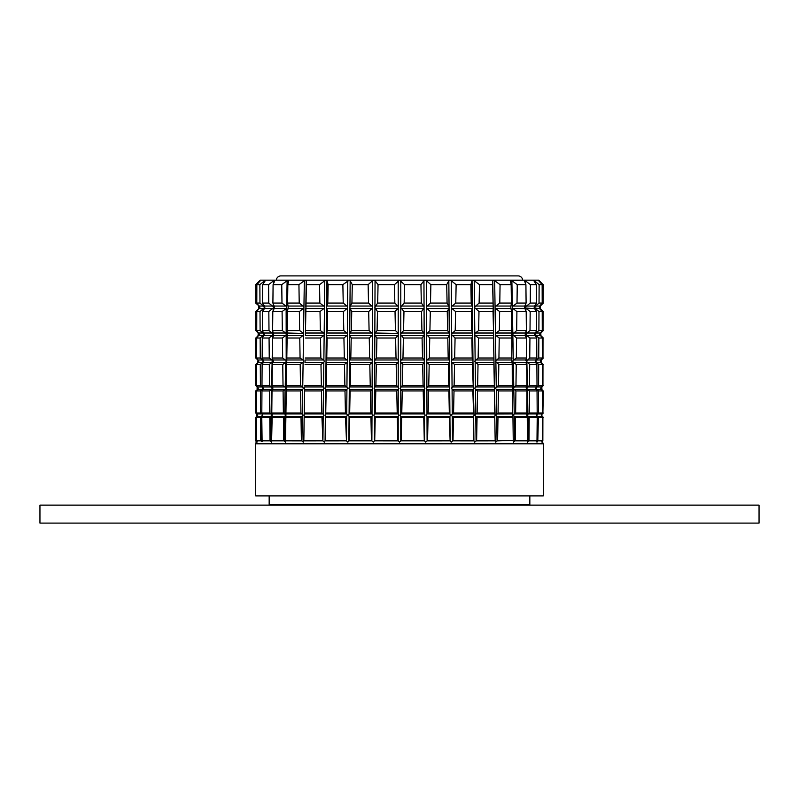 <?xml version="1.0" encoding="UTF-8"?>
<svg xmlns="http://www.w3.org/2000/svg" width="799" height="799" viewBox="0 0 799 799"><rect width="100%" height="100%" fill="white"/><g stroke="black" fill="none" stroke-linecap="round" stroke-linejoin="round"><path stroke-width="1.2" d="M276.364 280.169A4.494 4.494 0 0 1 280.849 275.905L518.151 275.905A4.494 4.494 0 0 1 522.636 280.169M759.05 523.095L759.05 505.118L39.95 505.118L39.95 523.095L759.05 523.095M269.163 495.899L269.163 504.888L529.837 504.888L529.837 495.899M399.5 495.899L543.32 495.899L543.32 443.795L255.68 443.795L255.68 495.899L399.5 495.899M256.579 440.639L257.198 442.017L256.459 440.509L256.509 417.368L257.767 415.18L256.519 413.003L256.579 390.931L258.317 388.214L256.589 385.508L256.639 364.474L258.846 361.248L256.659 358.022L256.709 338.017L259.365 334.282L256.729 330.546L256.779 311.57L259.895 307.315L256.799 303.071L256.849 284.664L259.875 284.664L264.629 280.719L264.599 281.767M256.579 440.898L255.68 417.368L257.088 416.449L256.109 417.368M262.112 441.667L260.724 440.509L260.594 417.368L256.509 417.368M262.112 441.687L261.782 417.368L262.681 415.011L261.812 413.003L261.952 390.931L263.251 388.214L261.982 385.508L262.122 364.474L263.79 361.248L262.162 358.022L262.292 338.017L264.319 334.282L262.342 330.546L262.462 311.57L264.849 307.315L262.521 303.071L262.641 284.664L268.584 284.664L273.727 280.719L273.677 283.355M271.51 440.509L283.735 440.509L283.425 417.368L284.714 416.429L272.169 416.429L271.58 442.147L270.022 440.509L269.802 417.368L261.782 417.368M285.423 442.147L283.735 440.509M285.473 442.147L287.121 338.017L287.73 333.832L287.48 311.57L288.199 307.315L287.59 303.071L287.84 284.664L298.936 284.664L304.339 280.719L303.94 306.646M303.181 442.147L301.383 440.509L301.013 417.368L286.052 417.368M303.24 442.147L303.85 440.509L304.179 416.429L303.82 440.898L322.886 440.878L321.947 417.368L304.229 417.368M324.224 442.147L322.916 440.898L323.205 416.429L324.154 415.18L321.867 413.003L321.458 390.931L304.659 390.931L304.589 389.383L304.219 413.992L304.659 390.931M324.294 442.147L325.213 440.509L325.363 416.429L325.083 440.898L346.476 440.878L345.518 417.368L325.652 417.368M347.835 442.147L346.476 440.878M347.905 442.147L349.103 440.509L349.582 417.368L349.073 416.429L348.873 440.898M373.203 442.147L371.435 440.509L370.936 417.368L349.582 417.368M373.273 442.147L374.721 440.509L375.22 417.368L374.491 416.429L374.391 440.898M399.46 442.147L397.832 440.509L397.323 417.368L375.22 417.368M399.54 442.147L401.168 440.509L401.677 417.368L400.768 416.429L400.768 440.898M425.727 442.147L424.279 440.509L423.78 417.368L401.677 417.368M425.797 442.147L427.565 440.509L428.064 417.368L427.006 416.429L427.105 440.898L450.107 440.878L449.418 417.368L428.064 417.368M451.095 442.147L450.107 440.878M451.165 442.147L453.013 440.509L453.482 417.368L452.294 416.429L452.494 440.898M474.706 442.147L473.787 440.509L473.348 417.368L453.482 417.368M474.776 442.147L476.623 440.509L477.053 417.368L475.795 416.429L476.084 440.898L495.18 440.878L494.771 417.368L477.053 417.368M495.76 442.147L495.18 440.898L494.771 417.368M495.819 442.147L497.617 440.509L497.987 417.368L496.698 416.429L497.058 440.898L513.258 440.509L512.948 417.368L497.987 417.368M513.527 442.147L513.188 440.898M513.577 442.147L515.265 440.509L515.575 417.368L514.286 416.429L514.716 440.898M542.421 440.639L541.802 442.017L542.541 440.509L542.491 417.368L541.652 416.429L537.268 416.429L537.797 440.898L536.978 442.147L537.218 417.368L536.578 416.429L527.969 416.429L528.449 440.898L527.46 442.147L527.26 417.368L515.575 417.368M528.449 440.898L528.978 440.509L529.198 417.368L527.16 415.18L529.238 413.003L529.447 390.931L527.43 389.383L527.919 413.992M537.797 440.898L538.406 417.368L536.568 415.18L538.436 413.003L538.556 390.931L536.698 389.383L536.718 390.441M542.421 440.898L542.891 417.368L541.892 416.698M536.958 442.147L536.888 441.647M256.459 440.509L260.724 440.509M261.633 440.509L270.022 440.509M285.742 440.509L301.383 440.509M303.85 440.509L322.377 440.509M325.213 440.509L345.987 440.509M349.103 440.509L371.435 440.509M374.721 440.509L397.832 440.509M401.168 440.509L424.279 440.509M427.565 440.509L449.897 440.509M453.013 440.509L473.787 440.509M476.623 440.509L495.15 440.509M497.617 440.509L513.258 440.509M515.265 440.509L527.49 440.509M528.978 440.509L537.367 440.509M538.276 440.509L542.541 440.509M542.851 440.509L542.891 417.368M261.812 412.344L262.432 415.18L260.594 417.368M271.081 413.992L269.762 413.003L269.553 390.931L271.57 389.383L271.081 413.992L271.84 415.18L269.802 417.368M283.425 417.368L271.74 417.368M302.342 413.992L300.943 413.003L300.594 390.931L302.711 389.383L302.342 413.992L303.24 415.18L301.013 417.368M323.205 416.429L321.947 417.368M346.716 413.992L345.438 413.003L344.988 390.931L346.916 389.383L346.716 413.992L347.645 415.18L345.518 417.368M372.004 413.992L370.846 413.003L370.366 390.931L372.104 389.383L372.004 413.992L372.893 415.18L370.936 417.368M374.491 416.429L373.782 415.18L374.571 413.912L398.152 413.912L399.041 415.18L397.323 417.368M424.499 413.992L425.218 415.18L423.78 417.368M449.907 413.992L449.328 413.003L448.878 390.931L449.707 389.383L449.907 413.992L450.506 415.18L449.418 417.368M473.607 413.992L472.858 390.931L473.318 389.383L474.067 415.18L473.348 417.368M512.718 413.912L512.289 389.483L496.289 389.383L496.658 413.992L512.718 413.912L512.948 417.368M526.701 414.541L527.26 417.368M537.218 417.368L529.198 417.368M542.491 417.368L538.406 417.368M259.545 306.207L255.68 303.071L255.68 284.664L260.174 280.169L510.681 280.169L511.879 280.719L512.339 306.646L517.013 303.071L517.243 284.664L525.912 284.664L524.224 280.169L510.331 280.549L511.16 284.664L511.41 303.071L510.801 307.315L511.52 311.57L499.645 311.57L495.07 308.064L495.46 333.433M536.578 416.429L536.319 415.011L537.188 413.003L537.048 390.931L535.749 388.214L537.018 385.508L536.878 364.474L535.21 361.248L536.838 358.022L536.708 338.017L534.681 334.282L536.658 330.546L536.538 311.57L534.151 307.315L536.479 303.071L536.359 284.664L533.502 280.169L534.371 280.719L533.502 280.169L524.224 280.169L525.273 280.719L525.323 283.355M533.502 280.169L538.826 280.169L543.08 284.664L538.896 280.988M270.961 280.169L528.039 280.169M257.168 413.732L256.099 413.003L255.68 390.931L257.608 389.483L256.07 390.931M257.767 386.836L256.06 385.508L256.03 364.474L258.307 362.606M258.956 333.073L258.347 332.764M258.107 359.979L257.638 362.516L258.686 361.248L258.357 360.259L256.02 358.022L255.99 338.017L259.186 334.282L255.98 330.546L255.68 311.57L259.116 308.584L255.95 311.57M255.68 303.071L259.116 306.047L255.94 303.071L255.92 284.664L260.104 280.988M256.03 364.474L257.638 362.516M255.99 338.017L258.616 335.55M255.68 413.003L257.078 413.912L255.68 413.003L255.68 390.931M255.68 385.508L257.608 386.946L255.68 385.508L255.68 364.474M258.906 335.2L263.131 335.55L260.154 338.017L256.709 338.017M259.186 334.282L255.98 330.546M260.344 280.719L256.849 284.664M262.282 390.441L262.302 389.383L260.444 390.931L256.579 390.931M262.861 363.385L262.881 362.307L260.294 364.474L256.639 364.474M264.01 309.283L264.04 308.064L260.015 311.57L256.779 311.57M261.782 413.992L260.564 413.003L260.444 390.931M262.372 386.087L262.352 387.116L260.414 385.508L260.294 364.474M263.131 335.55L263.44 336.339M262.951 359.2L262.921 360.259L260.264 358.022L260.154 338.017M263.52 332.324L263.5 333.433L260.114 330.546L260.015 311.57M264.629 280.719L265.558 280.249L262.641 284.664M269.553 390.931L261.952 390.931M271.57 389.383L272.229 388.214L271.62 387.116L272.109 362.307L269.313 364.474L262.122 364.474M272.589 337.917L272.649 335.2L269.063 338.017L262.292 338.017M273.128 310.861L273.188 308.064L268.824 311.57L262.462 311.57M271.62 387.106L269.503 385.508L269.313 364.474M272.499 342.691L272.149 360.259L269.253 358.022L269.063 338.017M272.729 330.806L272.679 333.433L268.993 330.546L268.824 311.57M285.063 389.483L284.754 413.992L283.375 413.003L283.086 390.931L285.063 389.483L272.659 389.483L272.059 385.508L272.279 364.474L273.358 361.248L272.339 358.022L272.549 338.017L273.777 335.2M272.659 389.483L272.01 390.931L271.79 413.003L283.375 413.003M272.169 416.429L271.79 413.003M286.142 308.584L286.182 333.433L282.327 330.546L282.087 311.57L286.142 308.584L274.157 308.584L274.347 306.646L272.898 303.071L273.088 284.664L281.757 284.664L287.121 280.719L286.661 306.646L281.987 303.071L281.757 284.664M274.157 308.584L272.809 311.57L272.619 330.546L282.327 330.546M273.787 335.2L272.619 330.546M273.727 280.719L274.966 280.369L273.088 284.664M283.086 390.931L272.01 390.931M285.193 389.383L285.902 388.214L285.233 387.116L285.672 362.307L282.756 364.474L272.279 364.474M285.672 362.307L286.202 361.248L286.152 335.2L282.417 338.017L272.549 338.017M282.087 311.57L272.809 311.57M285.233 387.106L283.026 385.508L282.756 364.474M285.712 360.259L282.676 358.022L282.417 338.017M287.121 280.719L288.669 280.549L287.84 284.664M300.594 390.931L286.412 390.931M302.711 389.383L303.45 388.214L302.741 387.116L303.111 362.307L300.174 364.474L286.771 364.474M303.111 362.307L303.66 361.248L303.141 360.259L303.52 335.2L299.765 338.017L287.121 338.017M287.66 333.013L303.54 333.433L303.92 308.064L299.355 311.57L287.48 311.57M302.741 387.106L300.504 385.508L300.174 364.474M303.141 360.259L300.074 358.022L299.765 338.017M303.101 333.013L299.645 330.546L299.355 311.57M304.998 362.307L305.028 360.259M305.807 308.064L305.428 333.433L306.397 284.664L319.54 284.664L324.793 280.719L324.484 306.646L319.87 303.071L319.54 284.664M304.339 280.719L305.637 280.169L306.217 280.719L305.827 306.646M306.217 280.719L306.397 284.664M323.545 387.106L321.358 385.508L320.978 364.474L323.835 362.307L323.545 387.116L324.264 388.214L321.458 390.931M320.978 364.474L305.098 364.474M323.835 362.307L324.374 361.248L323.865 360.259L324.154 335.2L320.499 338.017L305.528 338.017M324.484 306.646L324.474 308.064L320.019 311.57L305.957 311.57M323.515 389.383L323.225 413.992M323.855 360.259L320.858 358.022L320.499 338.017M324.464 308.064L324.174 333.433L320.359 330.546L320.019 311.57M325.682 389.383L325.732 413.003L326.142 390.931L325.393 388.214L326.242 385.508L326.641 364.474L326.002 362.307L325.712 387.116M326.312 335.2L326.022 360.259L326.761 358.022L327.131 338.017L326.212 334.282L327.27 330.546L327.63 311.57L326.631 308.064L326.342 333.433M324.793 280.719L326.152 280.169L326.951 280.719L326.651 306.646L327.79 303.071L328.129 284.664L342.871 284.664L349.173 280.169L350.162 280.719L349.952 306.646L351.92 303.071L352.289 284.664L368.129 284.664L372.554 280.719L372.444 306.646L368.509 303.071L368.129 284.664M326.951 280.719L328.129 284.664M344.988 390.931L326.142 390.931M346.916 389.383L347.645 388.214L346.936 387.116L347.136 362.307L344.459 364.474L326.641 364.474M347.136 362.307L347.655 361.248L347.345 335.2L343.93 338.017L327.131 338.017M347.355 335.2L347.565 308.064L343.4 311.57L327.63 311.57M346.936 387.106L344.878 385.508L344.459 364.474M347.146 360.259L344.329 358.022L343.93 338.017M347.365 333.433L343.78 330.546L343.4 311.57M349.293 389.383L349.093 413.992L349.672 413.003L350.122 390.931L348.873 388.214L350.232 385.508L350.661 364.474L349.503 362.307L349.313 387.116M349.722 335.2L349.523 360.259L350.801 358.022L351.2 338.017L349.553 334.282L351.36 330.546L351.74 311.57L349.942 308.064L349.742 333.433M350.162 280.719L352.289 284.664M370.366 390.931L350.122 390.931M372.104 389.383L372.783 388.214L372.114 387.116L372.214 362.307L369.807 364.474L350.661 364.474M372.214 362.307L372.324 335.2L369.248 338.017L351.2 338.017M372.324 335.2L372.434 308.064L368.689 311.57L351.74 311.57M372.114 387.106L370.257 385.508L369.807 364.474M372.224 360.259L369.667 358.022L369.248 338.017M372.334 333.433L369.088 330.546L368.689 311.57M398.152 413.912L397.223 413.003L396.743 390.931L398.132 389.483L374.611 389.383L374.511 413.992M374.681 389.483L375.79 390.931L375.31 413.003L397.223 413.003M374.571 413.912L375.31 413.003M374.721 362.307L374.621 387.116L375.9 385.508L376.349 364.474L374.361 361.248L376.489 358.022L376.918 338.017L374.831 335.2L374.731 360.259M374.941 308.064L374.841 333.433L377.078 330.546L377.478 311.57L374.811 307.315L377.667 303.071L378.057 284.664L394.446 284.664L399.5 280.169L404.554 284.664L420.943 284.664L423.949 280.719L424.049 306.646L421.333 303.071L420.943 284.664M372.554 280.719L373.902 280.169L375.051 280.719L374.951 306.646M375.051 280.719L378.057 284.664M396.743 390.931L375.79 390.931M374.911 359.979L397.992 359.979L398.651 361.248L396.174 364.474L376.349 364.474M375.091 333.013L398.232 333.433L398.232 335.2L395.595 338.017L376.918 338.017M375.27 306.047L397.822 306.047L398.232 306.646L398.232 308.064L395.026 311.57L377.478 311.57M398.222 389.383L398.222 413.992M398.132 389.483L398.841 388.214L396.624 385.508L396.174 364.474M398.222 362.307L398.222 387.116M398.222 335.2L398.222 360.259M397.992 359.979L396.034 358.022L395.595 338.017M398.222 308.064L398.222 333.433M397.912 333.013L395.435 330.546L395.026 311.57M400.778 389.383L400.778 413.992M424.319 389.483L424.489 413.992L423.69 413.003L423.21 390.931L424.319 389.483L400.868 389.483L400.159 388.214L402.376 385.508L402.826 364.474L400.349 361.248L402.966 358.022L403.405 338.017L400.489 334.282L403.565 330.546L403.974 311.57L400.609 307.315L404.154 303.071L404.554 284.664M400.868 389.483L402.257 390.931L401.777 413.003L423.69 413.003M400.768 416.429L399.959 415.18L401.777 413.003M400.778 362.307L400.778 387.116M400.778 335.2L400.778 360.259M400.778 308.064L400.778 333.433M400.778 280.709L400.778 306.646M423.21 390.931L402.257 390.931M424.389 389.383L424.918 388.214L424.389 387.116L424.279 362.307L422.651 364.474L402.826 364.474M424.279 362.307L424.169 335.2L422.082 338.017L403.405 338.017M424.169 335.2L424.059 308.064L421.522 311.57L403.974 311.57M424.379 387.106L423.1 385.508L422.651 364.474M424.269 360.259L422.511 358.022L422.082 338.017M424.169 333.433L421.922 330.546L421.522 311.57M426.896 389.383L426.996 413.992L428.154 413.003L428.634 390.931L426.217 388.214L428.743 385.508L429.193 364.474L426.786 362.307L426.886 387.116M426.676 335.2L426.776 360.259L429.333 358.022L429.752 338.017L426.346 334.282L429.912 330.546L430.311 311.57L426.566 308.064L426.666 333.433M423.949 280.719L425.098 280.169L426.446 280.719L426.556 306.646L430.491 303.071L430.871 284.664L446.711 284.664L448.838 280.719L449.048 306.646L447.08 303.071L446.711 284.664M426.456 280.719L430.871 284.664M448.878 390.931L428.634 390.931M449.707 389.383L449.487 362.307L448.339 364.474L429.193 364.474M449.497 362.307L449.278 335.2L447.8 338.017L429.752 338.017M449.278 335.2L449.058 308.064L447.26 311.57L430.311 311.57M449.687 387.106L448.768 385.508L448.339 364.474M449.477 360.259L448.199 358.022L447.8 338.017M449.258 333.433L447.64 330.546L447.26 311.57M452.084 389.383L452.284 413.992L453.562 413.003L454.012 390.931L451.355 388.214L454.122 385.508L454.541 364.474L451.864 362.307L452.064 387.116M451.655 335.2L451.854 360.259L454.671 358.022L455.07 338.017L451.295 334.282L455.22 330.546L455.6 311.57L451.435 308.064L451.635 333.433M456.129 284.664L451.215 280.719L451.425 306.646L455.77 303.071L456.129 284.664L470.871 284.664L472.049 280.719L472.349 306.646L471.21 303.071L470.871 284.664M472.858 390.931L454.012 390.931M473.318 389.383L472.998 362.307L472.359 364.474L454.541 364.474M472.998 362.307L472.688 335.2L471.869 338.017L455.07 338.017M472.688 335.2L472.369 308.064L471.37 311.57L455.6 311.57M473.288 387.106L472.359 364.474M472.978 360.259L472.239 358.022L471.869 338.017M472.668 333.433L471.73 330.546L471.37 311.57M475.485 389.383L475.775 413.992L477.133 413.003L477.542 390.931L475.485 389.383M475.165 362.307L475.455 387.116L477.642 385.508L478.022 364.474L474.626 361.248L478.142 358.022L478.501 338.017L474.846 335.2L475.145 360.259M474.536 308.064L474.826 333.433L478.641 330.546L478.981 311.57L474.306 307.315L479.13 303.071L479.46 284.664L492.603 284.664L492.783 280.719L493.173 306.646L492.603 284.664M472.049 280.719L472.848 280.169L474.207 280.719L474.516 306.646M474.216 280.719L479.46 284.664M475.834 416.449L494.811 416.449L495.08 415.18L494.411 389.383L494.341 390.931L477.542 390.931M494.411 389.383L494.002 362.307L493.902 364.474L478.022 364.474M494.002 362.307L493.602 335.2L493.472 338.017L478.501 338.017M493.602 335.2L493.193 308.064L493.043 311.57L478.981 311.57M494.781 413.992L494.341 390.931M494.381 387.106L493.902 364.474M493.972 360.259L493.472 338.017M493.572 333.433L493.043 311.57M496.419 389.483L498.406 390.931L498.057 413.003L512.888 413.003M496.768 413.912L498.057 413.003M495.889 362.307L496.259 387.116L498.496 385.508L498.826 364.474L495.34 361.248L498.926 358.022L499.235 338.017L495.48 335.2L495.859 360.259M495.48 335.2L495.45 333.433L499.355 330.546L499.645 311.57M492.783 280.719L493.363 280.169L494.661 280.719L495.06 306.646M494.671 280.719L500.064 284.664L511.16 284.664M495.07 308.064L495.05 306.646L499.784 303.071L500.064 284.664M512.588 390.931L498.406 390.931M496.179 359.979L511.799 359.979L512.229 364.474L498.826 364.474M495.899 333.013L511.34 333.013L511.879 338.017L499.235 338.017M512.289 389.483L512.229 364.474M511.799 359.979L511.879 338.017M511.34 333.013L511.52 311.57M513.807 389.383L514.246 413.992L515.625 413.003L515.914 390.931L513.098 388.214L515.974 385.508L516.244 364.474L513.328 362.307L513.767 387.116M512.848 335.2L513.298 360.259L516.324 358.022L516.583 338.017L512.479 334.282L516.673 330.546L516.913 311.57L512.369 308.064L512.818 333.433M511.879 280.719L517.243 284.664M526.171 387.785L526.99 390.931L515.914 390.931M525.752 362.307L526.721 364.474L516.244 364.474M513.258 333.013L525.313 333.013L525.213 335.2L526.451 338.017L516.583 338.017M512.898 306.047L524.823 306.047L524.673 308.064L526.191 311.57L516.913 311.57M526.781 413.992L526.99 390.931M526.251 387.106L526.941 385.508L526.721 364.474M525.712 360.259L526.661 358.022L526.451 338.017M525.313 333.013L526.381 330.546L526.191 311.57M526.891 362.307L527.39 387.116L529.497 385.508L529.687 364.474L526.401 361.248L529.747 358.022L529.937 338.017L526.351 335.2L526.411 337.917M526.501 342.691L526.401 361.248M534.511 308.584L525.812 308.064L525.872 310.861M526.271 330.806L526.321 333.433M526.291 308.584L530.176 311.57L530.007 330.546L536.658 330.546M526.351 335.2L526.311 333.433L530.007 330.546M525.732 303.93L525.782 306.646L530.246 303.071L530.416 284.664L536.359 284.664M525.273 280.719L530.416 284.664M537.048 390.931L529.447 390.931M536.878 364.474L529.687 364.474M536.708 338.017L529.937 338.017M536.538 311.57L530.176 311.57M537.188 412.344L537.218 413.992M541.602 413.992L542.481 413.003L542.421 390.931L540.683 388.214L542.411 385.508L542.361 364.474L540.623 362.516L536.119 362.307L536.139 363.385M536.628 386.087L536.648 387.116L538.586 385.508L538.706 364.474L536.339 362.516M540.044 333.073L540.853 333.013L540.853 335.55L535.54 335.2L535.56 336.339M536.049 359.2L536.079 360.259L538.736 358.022L538.846 338.017L535.869 335.55M540.623 362.516L540.404 360.259L542.341 358.022L542.291 338.017L539.635 334.282L542.271 330.546L542.221 311.57L539.585 308.584L534.96 308.064L534.99 309.283M535.48 332.324L535.5 333.433L538.886 330.546L538.985 311.57L535.4 308.584M534.901 305.438L534.931 306.646L539.035 303.071L539.125 284.664L534.371 280.719L534.401 281.767M542.421 390.931L538.556 390.931M542.361 364.474L538.706 364.474M542.291 338.017L538.846 338.017M542.221 311.57L538.985 311.57M539.585 308.584L539.225 306.646L542.201 303.071L542.151 284.664L538.226 280.169M541.233 386.836L541.882 386.946L541.882 389.483L541.293 389.662M541.832 413.732L542.901 413.003L542.93 390.931L541.392 389.483M540.643 359.95L541.362 359.979L541.362 362.516L540.693 362.606M540.883 362.516L542.97 364.474L542.94 385.508L542.97 364.474M541.283 389.383L541.233 387.116L542.94 385.508M540.384 335.55L543.01 338.017L542.98 358.022L543.01 338.017M540.893 359.979L542.98 358.022M539.455 306.207L540.344 306.047L540.344 308.584L539.505 308.494M539.884 308.584L543.05 311.57L543.02 330.546L543.05 311.57M540.384 333.013L543.02 330.546M539.485 308.064L539.455 306.646L543.06 303.071L543.08 284.664M541.882 389.483L542.93 390.931M525.592 307.315L525.812 308.064L525.592 307.315M535.67 361.248L536.069 360.259L536.119 362.307M543.06 303.071L543.32 284.664M542.901 413.003L543.32 390.931M540.084 335.2L540.054 333.433M540.314 361.248L540.643 360.259L540.683 362.307M539.035 303.071L542.201 303.071M539.125 284.664L542.151 284.664M538.886 330.546L542.271 330.546M538.736 358.022L542.341 358.022M538.586 385.508L542.411 385.508M538.436 413.003L542.481 413.003M534.96 308.064L534.931 306.646M535.54 335.2L535.5 333.433M536.688 389.383L536.119 388.214L536.648 387.116M530.246 303.071L536.479 303.071M529.747 358.022L536.838 358.022M529.497 385.508L537.018 385.508M529.238 413.003L537.188 413.003M524.823 306.047L526.102 303.071L525.912 284.664M527.43 389.383L526.771 388.214L527.38 387.116M535.999 389.383L535.749 388.214M517.013 303.071L526.102 303.071M516.673 330.546L526.381 330.546M516.324 358.022L526.661 358.022M515.974 385.508L526.941 385.508M515.625 413.003L527.21 413.003M512.369 308.064L512.339 306.646M513.328 362.307L512.798 361.248L513.288 360.259M499.784 303.071L511.41 303.071M499.355 330.546L511.779 330.546M498.926 358.022L512.149 358.022M498.496 385.508L512.519 385.508M496.289 389.383L495.55 388.214L496.259 387.116M479.13 303.071L492.903 303.071M478.641 330.546L493.353 330.546M478.142 358.022L493.802 358.022M477.642 385.508L494.251 385.508M477.133 413.003L494.701 413.003M493.193 308.064L493.173 306.646M474.846 335.2L474.826 333.433M475.475 389.383L474.736 388.214L475.455 387.116M455.77 303.071L471.21 303.071M455.22 330.546L471.73 330.546M454.671 358.022L472.239 358.022M454.122 385.508L472.758 385.508M453.562 413.003L473.268 413.003M451.425 308.064L451.415 306.646M472.369 308.064L472.349 306.646M451.864 362.307L451.345 361.248L451.844 360.259M430.491 303.071L447.08 303.071M429.912 330.546L447.64 330.546M429.333 358.022L448.199 358.022M428.743 385.508L448.768 385.508M428.154 413.003L449.328 413.003M426.556 308.064L426.556 306.646M449.058 308.064L449.048 306.646M426.786 362.307L426.776 360.259M404.154 303.071L421.333 303.071M403.565 330.546L421.922 330.546M402.966 358.022L422.511 358.022M402.376 385.508L423.1 385.508M398.222 280.719L398.222 306.646M397.822 306.047L394.846 303.071L394.446 284.664M424.059 308.064L424.059 306.646M377.667 303.071L394.846 303.071M377.078 330.546L395.435 330.546M376.489 358.022L396.034 358.022M375.9 385.508L396.624 385.508M374.831 335.2L374.831 333.433M374.611 389.383L374.082 388.214L374.611 387.116M351.92 303.071L368.509 303.071M351.36 330.546L369.088 330.546M350.801 358.022L369.667 358.022M350.232 385.508L370.257 385.508M349.672 413.003L370.846 413.003M347.785 280.719L347.575 306.646L343.23 303.071L342.871 284.664M349.942 308.064L349.952 306.646M372.444 308.064L372.444 306.646M349.503 362.307L349.523 360.259M327.79 303.071L343.23 303.071M327.27 330.546L343.78 330.546M326.761 358.022L344.329 358.022M326.242 385.508L344.878 385.508M325.732 413.003L345.438 413.003M326.631 308.064L326.651 306.646M347.575 308.064L347.585 306.646M326.002 362.307L326.022 360.259M306.097 303.071L319.87 303.071M305.647 330.546L320.359 330.546M305.198 358.022L320.858 358.022M304.749 385.508L321.358 385.508M304.299 413.003L321.867 413.003M303.93 308.064L303.95 306.646L299.216 303.071L298.936 284.664M305.398 335.2L305.428 333.433M324.154 335.2L324.174 333.433M304.589 389.383L304.619 387.116M287.59 303.071L299.216 303.071M287.221 330.546L299.645 330.546M286.851 358.022L300.074 358.022M286.481 385.508L300.504 385.508M286.112 413.003L300.943 413.003M303.52 335.2L303.55 333.433M272.898 303.071L281.987 303.071M272.339 358.022L282.676 358.022M272.059 385.508L283.026 385.508M273.268 303.93L273.218 306.646L268.754 303.071L268.584 284.664M286.631 308.064L286.661 306.646M286.152 335.2L286.182 333.433M262.521 303.071L268.754 303.071M262.342 330.546L268.993 330.546M262.162 358.022L269.253 358.022M261.982 385.508L269.503 385.508M261.812 413.003L269.762 413.003M264.099 305.438L264.07 306.646L259.965 303.071L259.875 284.664M273.408 307.315L273.188 308.064L273.408 307.315M272.649 335.2L272.689 333.433M272.599 361.248L272.149 360.259L272.109 362.307M256.799 303.071L259.965 303.071M256.729 330.546L260.114 330.546M256.659 358.022L260.264 358.022M256.589 385.508L260.414 385.508M256.519 413.003L260.564 413.003M264.239 307.315L264.04 308.064M263.78 334.282L263.46 335.2L263.5 333.433M263.33 361.248L262.931 360.259L262.881 362.307M262.312 389.383L262.881 388.214L262.352 387.116M257.638 359.979L256.02 358.022M259.685 307.315L259.515 308.064M258.686 361.248L258.357 360.259M258.197 388.214L257.717 389.383L257.767 387.116M263.001 389.383L263.251 388.214M272.829 387.785L272.749 387.116M272.709 389.383L272.819 388.214M448.838 280.719L449.827 280.169L451.205 280.719M260.784 280.179L260.354 280.719M541.882 416.429L541.313 415.18L541.832 413.992M541.652 416.429L541.592 413.992M526.841 416.449L514.316 416.449L513.397 415.18L514.236 413.992M496.698 416.429L495.76 415.18L496.658 413.992M475.795 416.429L474.846 415.18L475.765 413.992M452.294 416.429L451.355 415.18L452.274 413.992M450.127 440.898L449.927 416.429L427.036 416.449L426.107 415.18L426.996 413.992M348.893 440.878L371.875 440.878L371.994 416.429L349.083 416.449L348.494 415.18L349.093 413.992M325.363 416.429L325.393 413.992M323.166 416.449L304.189 416.449L304.219 413.992M284.274 440.898L284.714 416.429L285.603 415.18L284.764 413.992M257.088 416.449L257.687 415.18L257.168 413.992M270.541 440.898L271.031 416.429L262.412 416.449L262.671 415.48M272.249 415.18L272.219 413.992M473.637 416.429L473.917 440.898L452.524 440.878M424.499 416.429L424.599 440.898M374.521 416.449L398.202 416.449L398.222 440.898L374.411 440.878M346.696 416.429L346.506 440.898M302.302 416.429L301.932 440.898L285.812 440.878M257.328 416.449L261.702 416.449L261.203 440.898M542.451 440.878L542.95 443.415L255.68 443.795M256.789 440.878L261.183 440.878M261.892 440.878L270.521 440.878M271.67 440.878L284.254 440.878M400.798 440.878L424.589 440.878M514.746 440.878L527.33 440.878M528.479 440.878L537.108 440.878M537.817 440.878L542.211 440.878M302.272 416.449L286.242 416.449M346.666 416.449L325.373 416.449M424.479 416.449L400.798 416.449M473.627 416.449L452.334 416.449M512.758 416.449L496.728 416.449M541.922 413.912L541.912 416.449M262.192 389.483L257.857 389.483M262.661 362.516L258.377 362.516M263.6 308.584L259.415 308.584M271.45 389.483L262.941 389.483M271.87 362.516L263.45 362.516M272.289 335.55L263.97 335.55M272.709 308.584L264.489 308.584M285.423 362.516L273.158 362.516M285.782 335.55L273.658 335.55M302.581 389.483L286.711 389.483M302.861 362.516L287.171 362.516M303.141 335.55L287.63 335.55M303.42 308.584L288.089 308.584M323.395 389.483L304.589 389.483M323.585 362.516L304.998 362.516M323.785 335.55L305.408 335.55M323.985 308.584L305.817 308.584M346.796 389.483L325.712 389.483M346.906 362.516L326.052 362.516M347.006 335.55L326.392 335.55M347.116 308.584L326.741 308.584M371.994 389.483L349.343 389.483M372.004 362.516L349.602 362.516M372.014 335.55L349.872 335.55M372.034 308.584L350.132 308.584M398.052 362.516L374.861 362.516M397.962 335.55L375.041 335.55M397.882 308.584L375.21 308.584M424.139 362.516L400.948 362.516M423.959 335.55L401.038 335.55M423.79 308.584L401.118 308.584M449.657 389.483L427.006 389.483M449.398 362.516L426.996 362.516M449.128 335.55L426.986 335.55M448.868 308.584L426.966 308.584M473.288 389.483L452.204 389.483M472.948 362.516L452.094 362.516M472.608 335.55L451.994 335.55M472.259 308.584L451.884 308.584M494.411 389.483L475.605 389.483M494.002 362.516L475.415 362.516M493.592 335.55L475.215 335.55M493.183 308.584L475.015 308.584M511.829 362.516L496.139 362.516M511.37 335.55L495.859 335.55M510.911 308.584L495.58 308.584M526.341 389.483L513.937 389.483M525.842 362.516L513.577 362.516M525.342 335.55L513.218 335.55M524.843 308.584L512.858 308.584M536.059 389.483L527.55 389.483M535.55 362.516L527.13 362.516M535.03 335.55L526.711 335.55M541.143 389.483L536.808 389.483M535.41 306.047L539.575 306.047M535.879 333.013L540.094 333.013M536.359 359.979L540.613 359.979M536.828 386.946L541.133 386.946M537.318 413.912L541.672 413.912M526.311 306.047L534.501 306.047M526.731 333.013L535.01 333.013M527.16 359.979L535.53 359.979M527.58 386.946L536.049 386.946M528.019 413.912L536.578 413.912M513.607 359.979L525.812 359.979M513.967 386.946L526.311 386.946M514.356 413.912L526.821 413.912M495.62 306.047L510.881 306.047M496.469 386.946L512.259 386.946M475.065 306.047L493.143 306.047M475.265 333.013L493.552 333.013M475.455 359.979L493.952 359.979M475.655 386.946L494.361 386.946M475.874 413.912L494.771 413.912M451.934 306.047L472.209 306.047M452.044 333.013L472.559 333.013M452.144 359.979L472.898 359.979M452.254 386.946L473.238 386.946M452.384 413.912L473.577 413.912M427.026 306.047L448.808 306.047M427.036 333.013L449.078 333.013M427.046 359.979L449.338 359.979M427.056 386.946L449.607 386.946M427.085 413.912L449.857 413.912M401.178 306.047L423.73 306.047M401.088 333.013L423.909 333.013M401.008 359.979L424.089 359.979M400.918 386.946L424.269 386.946M400.848 413.912L424.429 413.912M374.731 386.946L398.082 386.946M350.192 306.047L371.974 306.047M349.922 333.013L371.964 333.013M349.662 359.979L371.954 359.979M349.393 386.946L371.944 386.946M349.143 413.912L371.915 413.912M326.791 306.047L347.066 306.047M326.441 333.013L346.956 333.013M326.102 359.979L346.856 359.979M325.762 386.946L346.746 386.946M325.423 413.912L346.616 413.912M305.857 306.047L323.935 306.047M305.448 333.013L323.735 333.013M305.048 359.979L323.545 359.979M304.639 386.946L323.345 386.946M304.229 413.912L323.126 413.912M288.119 306.047L303.38 306.047M287.201 359.979L302.821 359.979M286.741 386.946L302.531 386.946M286.282 413.912L302.232 413.912M274.177 306.047L286.102 306.047M273.687 333.013L285.742 333.013M273.188 359.979L285.393 359.979M272.689 386.946L285.033 386.946M272.179 413.912L284.644 413.912M264.499 306.047L272.689 306.047M263.99 333.013L272.269 333.013M263.47 359.979L271.84 359.979M262.951 386.946L271.42 386.946M262.422 413.912L270.981 413.912M259.425 306.047L263.59 306.047M258.906 333.013L263.121 333.013M258.387 359.979L262.641 359.979M257.867 386.946L262.172 386.946M257.328 413.912L261.682 413.912M256.05 440.878L256.05 443.415M542.411 416.449L543.32 417.368M541.362 362.516L543.32 364.474M540.853 335.55L543.32 338.017M540.344 308.584L543.32 311.57M540.344 306.047L543.32 303.071M540.853 333.013L543.32 330.546M541.362 359.979L543.32 358.022M541.882 386.946L543.32 385.508M542.411 413.912L543.32 413.003M255.68 330.546L255.68 311.57M255.68 358.022L255.68 338.017M258.656 306.047L258.656 308.584M258.147 333.013L258.147 335.55M257.118 386.946L257.118 389.483M255.68 440.509L255.68 417.368M256.589 413.912L256.589 416.449"/></g></svg>
